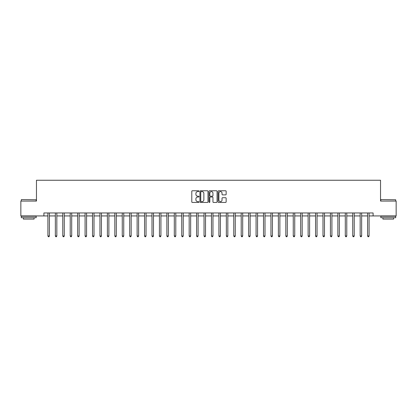 <?xml version="1.0" encoding="UTF-8"?>
<svg xmlns="http://www.w3.org/2000/svg" width="417" height="417" viewBox="0 0 417 417"><rect width="100%" height="100%" fill="white"/><g stroke="black" fill="none" stroke-linecap="round" stroke-linejoin="round"><path stroke-width="0.63" d="M198.982 191.174A0.407 0.407 0 0 0 198.575 190.767L192.373 190.767A0.584 0.584 0 0 0 191.789 191.351L191.789 201.859A0.584 0.584 0 0 0 192.373 202.443L198.575 202.443A0.407 0.407 0 0 0 198.982 202.037A0.407 0.407 0 0 0 198.575 201.625L197.773 201.625A1.866 1.866 0 0 1 195.907 199.759L195.907 198.883A1.866 1.866 0 0 1 197.773 197.012L198.575 197.012A0.407 0.407 0 0 0 198.982 196.605A0.407 0.407 0 0 0 198.575 196.198L197.773 196.198A1.866 1.866 0 0 1 195.907 194.327L195.907 193.452A1.866 1.866 0 0 1 197.773 191.585L198.575 191.585A0.407 0.407 0 0 0 198.982 191.174M225.561 194.885A0.584 0.584 0 0 0 226.144 194.301L226.144 191.351A0.584 0.584 0 0 0 225.561 190.767L218.675 190.767A0.584 0.584 0 0 0 218.091 191.351L218.091 201.859A0.584 0.584 0 0 0 218.675 202.443L225.561 202.443A0.584 0.584 0 0 0 226.144 201.859L226.144 198.299A0.584 0.584 0 0 0 225.561 197.715L222.615 197.715A0.584 0.584 0 0 0 222.032 198.299L222.032 200.066A1.564 1.564 0 0 1 220.468 201.625A1.564 1.564 0 0 1 218.904 200.066L218.904 193.144A1.564 1.564 0 0 1 220.468 191.585A1.564 1.564 0 0 1 222.032 193.144L222.032 194.301A0.584 0.584 0 0 0 222.615 194.885L225.561 194.885M43.9 215.933L20.85 215.933L20.85 201.067L36.461 201.067L36.461 180.248L380.539 180.248L380.539 201.067L396.15 201.067L396.15 215.933L373.1 215.933L373.1 212.962L43.9 212.962L43.9 215.933L47.913 215.933M207.989 191.351A0.584 0.584 0 0 0 207.405 190.767L200.514 190.767A0.584 0.584 0 0 0 199.931 191.351L199.931 201.859A0.584 0.584 0 0 0 200.514 202.443L207.405 202.443A0.584 0.584 0 0 0 207.989 201.859L207.989 191.351M209.595 190.767L216.486 190.767A0.584 0.584 0 0 1 217.069 191.351L217.069 201.859A0.584 0.584 0 0 1 216.486 202.443L213.535 202.443A0.584 0.584 0 0 1 212.951 201.859L212.951 197.595A0.584 0.584 0 0 0 212.368 197.012L210.413 197.012A0.584 0.584 0 0 0 209.829 197.595L209.829 202.037A0.407 0.407 0 0 1 209.417 202.443A0.407 0.407 0 0 1 209.011 202.037L209.011 191.351A0.584 0.584 0 0 1 209.595 190.767M49.399 215.933L55.346 215.933M56.832 215.933L62.779 215.933M64.27 215.933L70.218 215.933M71.703 215.933L77.651 215.933M79.136 215.933L85.084 215.933M86.574 215.933L92.522 215.933M94.007 215.933L99.955 215.933M101.44 215.933L107.388 215.933M108.873 215.933L114.826 215.933M116.312 215.933L122.259 215.933M123.745 215.933L129.692 215.933M131.178 215.933L137.125 215.933M138.616 215.933L144.563 215.933M146.049 215.933L151.996 215.933M153.482 215.933L159.43 215.933M160.92 215.933L166.868 215.933M168.353 215.933L174.301 215.933M175.786 215.933L181.734 215.933M183.225 215.933L189.172 215.933M190.658 215.933L196.605 215.933M198.091 215.933L204.038 215.933M205.524 215.933L211.476 215.933M212.962 215.933L218.909 215.933M220.395 215.933L226.342 215.933M227.828 215.933L233.775 215.933M235.266 215.933L241.214 215.933M242.699 215.933L248.647 215.933M250.132 215.933L256.08 215.933M257.57 215.933L263.518 215.933M265.003 215.933L270.951 215.933M272.437 215.933L278.384 215.933M279.875 215.933L285.822 215.933M287.308 215.933L293.255 215.933M294.741 215.933L300.688 215.933M302.174 215.933L308.127 215.933M309.612 215.933L315.56 215.933M317.045 215.933L322.993 215.933M324.478 215.933L330.426 215.933M331.916 215.933L337.864 215.933M339.349 215.933L345.297 215.933M346.782 215.933L352.73 215.933M354.221 215.933L360.168 215.933M361.654 215.933L367.601 215.933M369.087 215.933L373.1 215.933M201.161 191.585A0.407 0.407 0 0 0 200.749 191.992L200.749 201.218A0.407 0.407 0 0 0 201.161 201.625L202.005 201.625A1.866 1.866 0 0 0 203.871 199.759L203.871 193.452A1.866 1.866 0 0 0 202.005 191.585L201.161 191.585M212.951 193.175A1.564 1.564 0 0 0 211.388 191.612A1.564 1.564 0 0 0 209.829 193.175L209.829 195.615A0.584 0.584 0 0 0 210.413 196.198L212.368 196.198A0.584 0.584 0 0 0 212.951 195.615L212.951 193.175M49.472 212.962L49.441 213.035A0.594 0.594 90 0 0 49.399 213.259L49.399 235.98L47.913 235.98L47.913 213.259A0.594 0.594 90 0 0 47.872 213.035L47.84 212.962M49.399 235.98L48.951 236.752L48.356 236.752L47.913 235.98M56.905 212.962L56.879 213.035A0.594 0.594 92.3 0 0 56.832 213.259L56.832 235.98L55.346 235.98L55.346 213.259A0.594 0.594 92.3 0 0 55.305 213.035L55.273 212.962M56.832 235.98L56.389 236.752L55.795 236.752L55.346 235.98M64.343 212.962L64.312 213.035A0.594 0.594 92.3 0 0 64.27 213.259L64.27 235.98L62.779 235.98L62.779 213.259A0.594 0.594 92.3 0 0 62.738 213.035L62.706 212.962M64.27 235.98L63.822 236.752L63.228 236.752L62.779 235.98M71.776 212.962L71.745 213.035A0.594 0.594 92.3 0 0 71.703 213.259L71.703 235.98L70.218 235.98L70.218 213.259A0.594 0.594 92.3 0 0 70.171 213.035L70.145 212.962M71.703 235.98L71.255 236.752L70.661 236.752L70.218 235.98M79.209 212.962L79.178 213.035A0.594 0.594 92.3 0 0 79.136 213.259L79.136 235.98L77.651 235.98L77.651 213.259A0.594 0.594 92.3 0 0 77.609 213.035L77.578 212.962M79.136 235.98L78.693 236.752L78.099 236.752L77.651 235.98M21.476 199.576L36.164 199.759L21.476 199.576M28.731 217.721L21.298 217.721L21.298 216.23L36.164 216.23L36.164 217.721L28.731 217.721M34.085 217.721L34.085 219.087L23.378 219.087L23.378 217.721M381.013 199.576L395.702 199.759L381.013 199.576M388.269 217.721L380.836 217.721L380.836 216.23L395.702 216.23L395.702 217.721L388.269 217.721M393.622 217.721L393.622 219.087L382.915 219.087L382.915 217.721M86.647 212.962L86.616 213.035A0.594 0.594 92.3 0 0 86.574 213.259L86.574 235.98L85.084 235.98L85.084 213.259A0.594 0.594 92.3 0 0 85.042 213.035L85.011 212.962M86.574 235.98L86.126 236.752L85.532 236.752L85.084 235.98M94.08 212.962L94.049 213.035A0.594 0.594 92.3 0 0 94.007 213.259L94.007 235.98L92.522 235.98L92.522 213.259A0.594 0.594 92.3 0 0 92.475 213.035L92.449 212.962M94.007 235.98L93.559 236.752L92.965 236.752L92.522 235.98M101.513 212.962L101.482 213.035A0.594 0.594 92.3 0 0 101.44 213.259L101.44 235.98L99.955 235.98L99.955 213.259A0.594 0.594 92.3 0 0 99.913 213.035L99.882 212.962M101.44 235.98L100.997 236.752L100.398 236.752L99.955 235.98M108.952 212.962L108.92 213.035A0.594 0.594 92.3 0 0 108.873 213.259L108.873 235.98L107.388 235.98L107.388 213.259A0.594 0.594 92.3 0 0 107.346 213.035L107.315 212.962M108.873 235.98L108.43 236.752L107.836 236.752L107.388 235.98M116.385 212.962L116.353 213.035A0.594 0.594 92.3 0 0 116.312 213.259L116.312 235.98L114.826 235.98L114.826 213.259A0.594 0.594 92.3 0 0 114.779 213.035L114.748 212.962M116.312 235.98L115.863 236.752L115.269 236.752L114.826 235.98M123.818 212.962L123.786 213.035A0.594 0.594 92.3 0 0 123.745 213.259L123.745 235.98L122.259 235.98L122.259 213.259A0.594 0.594 92.3 0 0 122.217 213.035L122.186 212.962M123.745 235.98L123.302 236.752L122.702 236.752L122.259 235.98M131.251 212.962L131.225 213.035A0.594 0.594 92.3 0 0 131.178 213.259L131.178 235.98L129.692 235.98L129.692 213.259A0.594 0.594 92.3 0 0 129.651 213.035L129.619 212.962M131.178 235.98L130.735 236.752L130.14 236.752L129.692 235.98M138.689 212.962L138.658 213.035A0.594 0.594 92.3 0 0 138.616 213.259L138.616 235.98L137.125 235.98L137.125 213.259A0.594 0.594 92.3 0 0 137.084 213.035L137.052 212.962M138.616 235.98L138.168 236.752L137.574 236.752L137.125 235.98M146.122 212.962L146.091 213.035A0.594 0.594 92.3 0 0 146.049 213.259L146.049 235.98L144.563 235.98L144.563 213.259A0.594 0.594 92.3 0 0 144.522 213.035L144.49 212.962M146.049 235.98L145.601 236.752L145.007 236.752L144.563 235.98M153.555 212.962L153.529 213.035A0.594 0.594 92.3 0 0 153.482 213.259L153.482 235.98L151.996 235.98L151.996 213.259A0.594 0.594 92.3 0 0 151.955 213.035L151.924 212.962M153.482 235.98L153.039 236.752L152.445 236.752L151.996 235.98M160.993 212.962L160.962 213.035A0.594 0.594 92.3 0 0 160.92 213.259L160.92 235.98L159.43 235.98L159.43 213.259A0.594 0.594 92.3 0 0 159.388 213.035L159.357 212.962M160.92 235.98L160.472 236.752L159.878 236.752L159.43 235.98M168.426 212.962L168.395 213.035A0.594 0.594 92.3 0 0 168.353 213.259L168.353 235.98L166.868 235.98L166.868 213.259A0.594 0.594 92.3 0 0 166.821 213.035L166.795 212.962M168.353 235.98L167.905 236.752L167.311 236.752L166.868 235.98M175.859 212.962L175.828 213.035A0.594 0.594 92.3 0 0 175.786 213.259L175.786 235.98L174.301 235.98L174.301 213.259A0.594 0.594 92.3 0 0 174.259 213.035L174.228 212.962M175.786 235.98L175.343 236.752L174.749 236.752L174.301 235.98M183.298 212.962L183.266 213.035A0.594 0.594 92.3 0 0 183.225 213.259L183.225 235.98L181.734 235.98L181.734 213.259A0.594 0.594 92.3 0 0 181.692 213.035L181.661 212.962M183.225 235.98L182.776 236.752L182.182 236.752L181.734 235.98M190.731 212.962L190.699 213.035A0.594 0.594 92.3 0 0 190.658 213.259L190.658 235.98L189.172 235.98L189.172 213.259A0.594 0.594 92.3 0 0 189.125 213.035L189.099 212.962M190.658 235.98L190.209 236.752L189.615 236.752L189.172 235.98M198.164 212.962L198.132 213.035A0.594 0.594 92.3 0 0 198.091 213.259L198.091 235.98L196.605 235.98L196.605 213.259A0.594 0.594 92.3 0 0 196.563 213.035L196.532 212.962M198.091 235.98L197.648 236.752L197.048 236.752L196.605 235.98M205.602 212.962L205.571 213.035A0.594 0.594 92.3 0 0 205.524 213.259L205.524 235.98L204.038 235.98L204.038 213.259A0.594 0.594 92.3 0 0 203.996 213.035L203.965 212.962M205.524 235.98L205.081 236.752L204.486 236.752L204.038 235.98M213.035 212.962L213.004 213.035A0.594 0.594 92.3 0 0 212.962 213.259L212.962 235.98L211.476 235.98L211.476 213.259A0.594 0.594 92.3 0 0 211.429 213.035L211.398 212.962M212.962 235.98L212.514 236.752L211.919 236.752L211.476 235.98M220.468 212.962L220.437 213.035A0.594 0.594 92.3 0 0 220.395 213.259L220.395 235.98L218.909 235.98L218.909 213.259A0.594 0.594 92.3 0 0 218.868 213.035L218.836 212.962M220.395 235.98L219.952 236.752L219.352 236.752L218.909 235.98M227.901 212.962L227.875 213.035A0.594 0.594 92.3 0 0 227.828 213.259L227.828 235.98L226.342 235.98L226.342 213.259A0.594 0.594 92.3 0 0 226.301 213.035L226.269 212.962M227.828 235.98L227.385 236.752L226.791 236.752L226.342 235.98M235.339 212.962L235.308 213.035A0.594 0.594 92.3 0 0 235.266 213.259L235.266 235.98L233.775 235.98L233.775 213.259A0.594 0.594 92.3 0 0 233.734 213.035L233.702 212.962M235.266 235.98L234.818 236.752L234.224 236.752L233.775 235.98M242.772 212.962L242.741 213.035A0.594 0.594 92.3 0 0 242.699 213.259L242.699 235.98L241.214 235.98L241.214 213.259A0.594 0.594 92.3 0 0 241.172 213.035L241.141 212.962M242.699 235.98L242.251 236.752L241.657 236.752L241.214 235.98M250.205 212.962L250.179 213.035A0.594 0.594 92.3 0 0 250.132 213.259L250.132 235.98L248.647 235.98L248.647 213.259A0.594 0.594 92.3 0 0 248.605 213.035L248.574 212.962M250.132 235.98L249.689 236.752L249.095 236.752L248.647 235.98M257.643 212.962L257.612 213.035A0.594 0.594 92.3 0 0 257.57 213.259L257.57 235.98L256.08 235.98L256.08 213.259A0.594 0.594 92.3 0 0 256.038 213.035L256.007 212.962M257.57 235.98L257.122 236.752L256.528 236.752L256.08 235.98M265.076 212.962L265.045 213.035A0.594 0.594 92.3 0 0 265.003 213.259L265.003 235.98L263.518 235.98L263.518 213.259A0.594 0.594 92.3 0 0 263.471 213.035L263.445 212.962M265.003 235.98L264.555 236.752L263.961 236.752L263.518 235.98M272.509 212.962L272.478 213.035A0.594 0.594 92.3 0 0 272.437 213.259L272.437 235.98L270.951 235.98L270.951 213.259A0.594 0.594 92.3 0 0 270.909 213.035L270.878 212.962M272.437 235.98L271.993 236.752L271.399 236.752L270.951 235.98M279.948 212.962L279.916 213.035A0.594 0.594 92.3 0 0 279.875 213.259L279.875 235.98L278.384 235.98L278.384 213.259A0.594 0.594 92.3 0 0 278.342 213.035L278.311 212.962M279.875 235.98L279.426 236.752L278.832 236.752L278.384 235.98M287.381 212.962L287.349 213.035A0.594 0.594 92.3 0 0 287.308 213.259L287.308 235.98L285.822 235.98L285.822 213.259A0.594 0.594 92.3 0 0 285.775 213.035L285.749 212.962M287.308 235.98L286.86 236.752L286.265 236.752L285.822 235.98M294.814 212.962L294.783 213.035A0.594 0.594 92.3 0 0 294.741 213.259L294.741 235.98L293.255 235.98L293.255 213.259A0.594 0.594 92.3 0 0 293.214 213.035L293.182 212.962M294.741 235.98L294.298 236.752L293.698 236.752L293.255 235.98M302.252 212.962L302.221 213.035A0.594 0.594 92.3 0 0 302.174 213.259L302.174 235.98L300.688 235.98L300.688 213.259A0.594 0.594 92.3 0 0 300.647 213.035L300.615 212.962M302.174 235.98L301.731 236.752L301.137 236.752L300.688 235.98M309.685 212.962L309.654 213.035A0.594 0.594 92.3 0 0 309.612 213.259L309.612 235.98L308.127 235.98L308.127 213.259A0.594 0.594 92.3 0 0 308.08 213.035L308.048 212.962M309.612 235.98L309.164 236.752L308.57 236.752L308.127 235.98M317.118 212.962L317.087 213.035A0.594 0.594 92.3 0 0 317.045 213.259L317.045 235.98L315.56 235.98L315.56 213.259A0.594 0.594 92.3 0 0 315.518 213.035L315.487 212.962M317.045 235.98L316.602 236.752L316.003 236.752L315.56 235.98M324.551 212.962L324.525 213.035A0.594 0.594 92.3 0 0 324.478 213.259L324.478 235.98L322.993 235.98L322.993 213.259A0.594 0.594 92.3 0 0 322.951 213.035L322.92 212.962M324.478 235.98L324.035 236.752L323.441 236.752L322.993 235.98M331.989 212.962L331.958 213.035A0.594 0.594 92.3 0 0 331.916 213.259L331.916 235.98L330.426 235.98L330.426 213.259A0.594 0.594 92.3 0 0 330.384 213.035L330.353 212.962M331.916 235.98L331.468 236.752L330.874 236.752L330.426 235.98M339.422 212.962L339.391 213.035A0.594 0.594 92.3 0 0 339.349 213.259L339.349 235.98L337.864 235.98L337.864 213.259A0.594 0.594 92.3 0 0 337.822 213.035L337.791 212.962M339.349 235.98L338.901 236.752L338.307 236.752L337.864 235.98M346.855 212.962L346.829 213.035A0.594 0.594 92.3 0 0 346.782 213.259L346.782 235.98L345.297 235.98L345.297 213.259A0.594 0.594 92.3 0 0 345.255 213.035L345.224 212.962M346.782 235.98L346.339 236.752L345.745 236.752L345.297 235.98M354.294 212.962L354.262 213.035A0.594 0.594 92.3 0 0 354.221 213.259L354.221 235.98L352.73 235.98L352.73 213.259A0.594 0.594 92.3 0 0 352.688 213.035L352.657 212.962M354.221 235.98L353.772 236.752L353.178 236.752L352.73 235.98M361.727 212.962L361.695 213.035A0.594 0.594 92.3 0 0 361.654 213.259L361.654 235.98L360.168 235.98L360.168 213.259A0.594 0.594 92.3 0 0 360.121 213.035L360.095 212.962M361.654 235.98L361.205 236.752L360.611 236.752L360.168 235.98M369.16 212.962L369.128 213.035A0.594 0.594 92.3 0 0 369.087 213.259L369.087 235.98L367.601 235.98L367.601 213.259A0.594 0.594 92.3 0 0 367.559 213.035L367.528 212.962M369.087 235.98L368.644 236.752L368.049 236.752L367.601 235.98M21.298 201.067L21.298 199.759M24.686 216.23L24.686 215.933M32.776 216.23L32.776 215.933M36.164 201.067L36.164 199.759M380.836 201.067L380.836 199.759M384.224 216.23L384.224 215.933M392.314 216.23L392.314 215.933M395.702 201.067L395.702 199.759"/></g></svg>
